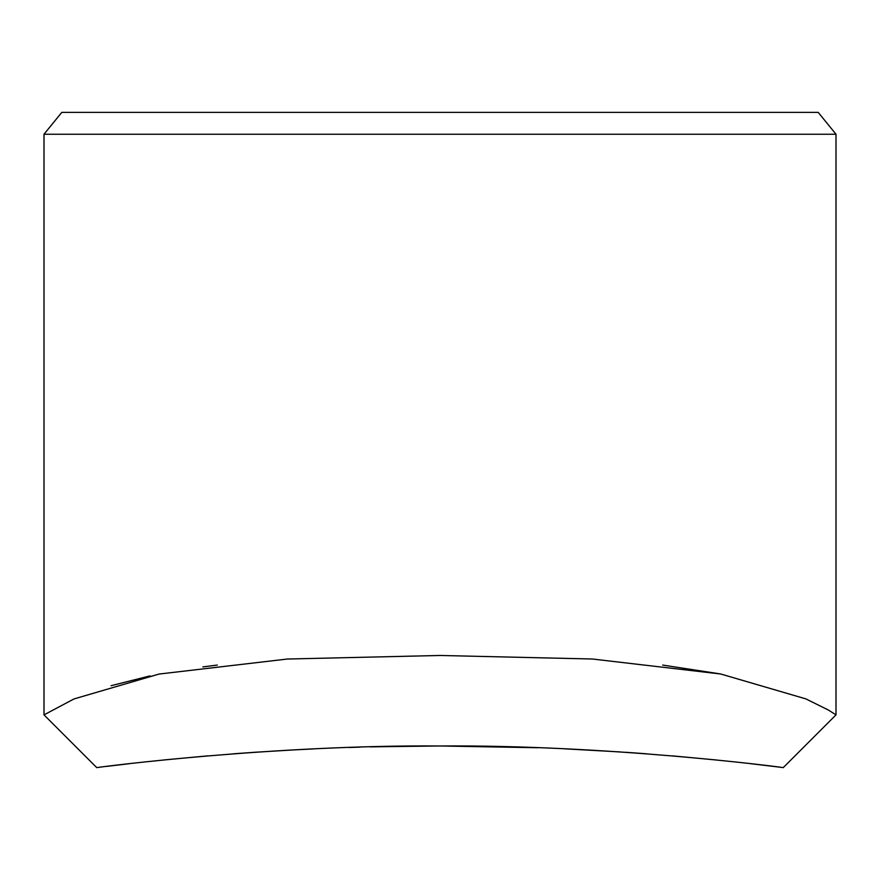 <?xml version="1.0" encoding="UTF-8"?>
<svg xmlns="http://www.w3.org/2000/svg" width="880" height="880" viewBox="0 0 880 880"><rect width="100%" height="100%" fill="white"/><g stroke="black" fill="none" stroke-linecap="round" stroke-linejoin="round"><path stroke-width="1.32" d="M662.706 665.071L719.829 673.838M774.939 766.579L783.244 767.624L836 714.868L828.399 710.05L805.893 698.896L720.775 674.014L592.361 659.01L440 655.468L287.441 659.021L159.049 674.058L74.03 698.929L44 714.868L44 134.244L836 134.244L818.213 112.376L61.787 112.376L44 134.244M564.432 748.814L620.158 751.927M672.397 755.876L716.485 760.001M750.882 763.719L774.543 766.535M538.109 747.736L440 745.976C606.65 744.755 776.721 766.491 783.244 767.624C777.744 766.656 607.695 744.766 440 745.976C273.35 744.744 102.938 766.535 96.756 767.624C102.443 766.579 273.988 744.7 440 745.976L374 746.779M436.568 745.976L370.205 746.867M295.966 749.782L254.441 752.29M348.986 747.494L360.107 747.142M111.078 685.696L150.051 675.884M202.84 666.897L217.294 665.071M626.01 752.312L646.228 753.775M644.182 753.621L630.795 752.642M106.414 766.414L129.261 763.708M164.241 759.924L207.999 755.843M233.508 753.797L256.861 752.125M289.927 750.101L314.38 748.869M836 714.868L836 134.244M44 714.868L96.756 767.624"/></g></svg>
